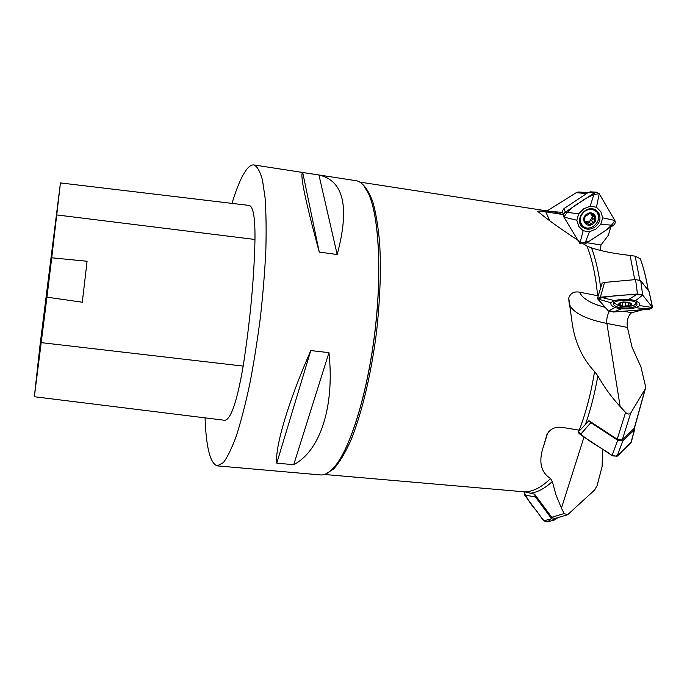 <?xml version="1.0" encoding="UTF-8"?>
<svg xmlns="http://www.w3.org/2000/svg" width="687" height="687" viewBox="0 0 687 687"><rect width="100%" height="100%" fill="white"/><g stroke="black" fill="none" stroke-linecap="round" stroke-linejoin="round"><path stroke-width="1.03" d="M601.76 284.152L597.535 298.21M617.733 440.238L612.065 455.515L580.403 434.588L590.837 422.651L617.733 440.238L622.766 441.037L634.462 429.77L634.479 428.087L622.224 440.041L617.201 439.225L588.905 420.702L579.871 430.302L579.235 430.165C586.011 412.466 591.121 392.93 594.556 371.547L597.827 375.841C603.993 386.833 611.439 397.086 620.155 406.601L606.896 323.44C606.423 319.275 607.205 315.307 609.249 311.529M551.755 517.294L564.096 513.558L567.574 514.786L554.469 518.565L551.755 517.294L534.58 494.168L525.108 491.901C533.404 491.531 541.888 487.074 550.562 478.538L552.314 481.535L555.955 494.88L561.442 508.131L584.036 436.992M564.079 208.505L588.235 192.489L594.375 192.884L565.315 212.137L564.079 208.505L562.413 210.746L563.555 216.182M586.681 193.519L576.204 192.712L547.067 210.926M549.42 219.866L545.718 211.794L563.306 214.602M610.769 227.062L608.313 235.306L601.022 245.001L600.223 250.326M576.204 192.712L578.36 191.991L588.072 192.592M545.718 211.794C541.133 211.021 538.496 210.9 537.809 211.441L539.441 212.721C548.982 220.75 564.834 231.88 586.981 246.109L591.541 247.904C601.082 250.91 611.567 253.117 623.006 254.525L635.149 256.157L639.769 280.013M604.526 282.434L635.578 279.575L637.484 294.002L600.386 297.179L604.526 282.434L602.121 283.078L598.102 296.217M605.178 307.347C590.734 303.542 582.232 298.484 579.673 292.19L598.274 295.831M642.998 309.691L631.456 312.817C627.884 316.072 626.535 320.941 627.411 327.407L606.896 323.44C587.351 319.524 575.131 313.77 570.253 306.179L569.042 302.306M648.159 290.292C646.312 278.647 643.719 268.17 640.387 258.862L635.149 256.157M648.262 290.438C646.407 278.785 643.779 268.265 640.387 258.853L640.413 258.922M569.162 303.276L570.253 306.179M579.673 292.19C574.117 291.176 570.476 293.109 568.759 297.978L571.936 321.533C574.547 341.499 582.087 358.167 594.556 371.547M617.201 439.225L625.582 412.415L620.155 406.601M627.411 327.407L632.074 347.287L640.894 366.781L645.308 385.381L645.368 388.67L630.718 413.076L622.224 440.041M625.582 412.415C627.66 414.338 629.369 414.562 630.718 413.076M579.235 430.165L561.751 427.305C554.151 426.644 549.068 429.504 546.517 435.867L548.544 431.737M564.096 513.558L561.442 508.131M602.576 449.246L602.095 466.653L597.063 485.7L594.667 489.951L567.574 514.786M525.108 491.901L324.427 474.468M546.491 436.116L543.752 445.571C538.299 461.226 540.566 472.218 550.562 478.538M217.556 465.889L320.219 474.906C324.805 475.456 329.743 472.536 335.033 466.147C350.542 447.512 367.322 393.66 374.716 333.101C382.144 272.55 378.889 215.795 368.404 193.391C364.831 185.722 360.761 181.497 356.209 180.724L355.814 180.664M231.991 203.378C236.826 187.431 241.652 176.198 246.47 169.663C249.149 166.151 251.674 164.588 254.053 164.974C257.342 166.537 260.158 171.57 262.486 180.088L265.053 197.624C266.118 212.455 266.384 229.982 265.843 250.214C264.813 271.614 262.992 294.019 260.382 317.428C257.359 340.812 253.804 363.088 249.716 384.265C245.414 404.214 240.974 421.38 236.388 435.764C231.828 448.207 227.5 457.147 223.387 462.591L217.247 465.863C210.205 463.485 206.143 447.477 205.052 417.851M337.18 254.533L319.275 252.077C305.234 200.432 299.712 173.914 302.701 172.506L318.948 175.013C343.758 180.561 349.838 207.062 337.18 254.533L318.948 175.013M293.727 464.687L276.758 463.167C274.903 447.263 287.767 402.951 310.79 350.568L328.961 352.654C334.852 408.061 319.558 451.23 293.727 464.687L328.961 352.654M82.303 302.228L46.948 297.17L34.359 396.743L40.044 345.011L60.447 182.922L51.731 257.797L87.077 261.258L82.303 302.228L87.077 261.258M60.447 182.922L249.192 205.43C253.263 206.504 255.195 217.856 254.98 239.471C254.104 278.69 250.171 320.898 243.181 366.102C237.075 401.397 230.944 419.465 224.786 420.298L34.367 396.743M46.948 297.17L51.731 257.797M310.79 350.568L276.758 463.167M302.701 172.506L319.275 252.077M618.798 304.779L620.395 302.658L626.793 302.125L631.559 303.74L629.893 305.852L623.538 306.368L618.798 304.779L622.319 305.346L622.233 305.852L623.538 306.368L625.239 305.878L625.316 302.048M623.195 301.919C615.732 304.195 617.038 305.749 627.111 306.574C634.625 304.315 633.32 302.761 623.195 301.919M614.59 302.211L614.436 303.13L618.987 305.87L620.902 306.282L626.767 306.66L632.59 305.715C635.011 304.959 636.136 304.006 635.973 302.873L635.844 302.512M631.035 306.101L632.59 305.715M619.743 302.933L618.704 304.607M619.708 302.924L620.395 302.658M626.793 302.125L628.124 302.254M629.85 302.744L631.559 303.74M631.645 303.877L630.039 304.341L630.563 305.354L629.893 305.852L625.239 305.878M620.069 304.848L620.103 303.122M628.201 305.638L628.262 302.332M631.121 303.946L631.13 303.379M584.774 222.39L584.903 216.723L589.953 213.382L594.848 215.735L594.702 221.403L589.669 224.726L584.774 222.39L587.6 223.052L588.63 224.58L589.669 224.726L590.897 223.739L589.102 222.193L590.004 220.982L585.607 221.42L584.68 220.785L584.774 222.39M586.818 214.035C579.837 218.586 585.899 228.711 592.787 224.082C599.76 219.574 593.757 209.389 586.818 214.035M584.92 211.167C579.132 216.362 578.591 221.437 583.306 226.409C592.194 233.46 605.007 216.929 595.303 210.84C592.039 208.865 588.579 208.968 584.92 211.167M579.751 222.476L582.19 225.422M595.251 210.789L591.945 208.848M584.611 218.08L584.903 216.723L589.953 213.382L590.932 213.485L591.55 214.662L594.418 215.22L594.702 221.403L590.897 223.739M584.809 218.157L584.689 220.776M591.687 214.748L592.306 216.998L590.004 220.982L591.361 220.613L593.242 222.193M584.465 221.24L586.209 221.849M585.968 222.914L584.482 221.626M587.634 223.077L589.102 222.193M594.324 219.565L592.692 218.191L592.306 216.998L593.199 215.083M591.481 220.69L593.087 218.526M594.702 217.152L592.881 215.624M591.146 213.915L590.519 213.382M543.889 520.832L524.705 495.147L535.319 496.821L551.644 518.711L543.889 520.832L547.161 521.957M550.768 518.951C544.576 526.912 540.085 514.529 535.912 510.149C530.853 504.559 526.912 498.444 524.078 491.806L524.705 495.147M551.644 518.711L554.735 519.904L557.183 518.161M534.58 494.168L535.319 496.821M594.676 227.294C590.004 229.99 585.822 229.802 582.129 226.71C574.074 219.711 585.736 204.477 595.208 209.75L598.806 213.082C601.219 218.475 599.837 223.206 594.676 227.294M600.833 224.228L595.801 229.183L589.377 231.768L583.134 230.738L578.694 226.349L576.831 220.226L578.66 213.82L583.701 208.805L590.185 206.194L596.462 207.259L600.885 211.708L602.688 217.848L600.833 224.228L613.379 225.345C615.166 223.928 615.655 222.296 614.831 220.441L599.236 193.717L596.462 207.259M578.66 213.82L565.315 212.137C563.52 213.571 563.065 215.229 563.924 217.101L578.626 241.429M599.236 193.717L596.763 192.223L594.375 192.884L590.185 206.194M614.831 220.441C610.168 229.209 598.721 234.636 589.437 241.094L579.897 243.533L563.924 217.101C567.368 211.373 572.649 206.521 579.785 202.553C586.269 197.513 592.744 194.55 599.193 193.648L614.831 220.441L602.688 217.848M589.377 231.768L584.646 244.237L613.379 225.345M584.646 244.237L584.053 244.563M580.137 242.339L583.134 230.738M563.924 217.101L576.831 220.226M588.235 192.489L590.588 191.836L596.763 192.223M628.365 307.965C619.914 308.24 614.908 306.969 613.336 304.161C612.014 299.644 633.62 298.733 636.643 303.225L637.004 303.886C637.132 305.981 634.256 307.347 628.365 307.965M635.879 307.716L629.094 308.832L621.434 308.867L614.917 307.578L611.198 305.303L610.7 302.727L614.315 300.562L621.151 299.386L628.974 299.334L635.621 300.666L639.296 303.001L639.623 305.595L635.879 307.716L649.584 309.176L652.616 307.699L649.172 291.786M614.315 300.562L600.386 297.179L597.475 298.441L608.467 311.039L614.917 307.578M635.578 279.575L640.722 280.631L649.035 291.434L652.521 307.544L642.663 295.049L637.484 294.002L628.974 299.334M640.722 280.631L642.663 295.049L635.621 300.666M652.616 307.699L652.521 307.544C644.99 310.155 631.087 310.507 619.399 311.546L608.493 311.074L597.647 298.871C607.48 295.865 628.76 294.053 642.637 295.015L652.521 307.544L639.623 305.595M621.434 308.867L613.439 312.018L649.584 309.176M613.439 312.018L608.467 311.039M597.647 298.871L610.7 302.727M612.065 455.515L617.081 456.297L622.766 441.037M634.462 429.77L630.984 442.651L617.081 456.297M578.428 431.204C584.663 439.723 601.348 447.392 612.357 455.704C619.786 457.594 620.413 451.591 624.157 449.358L631.284 442.024M578.634 430.947L579.304 430.174L578.634 430.947C577.879 431.943 578.463 433.162 580.403 434.588M588.905 420.702L590.837 422.651M550.218 211.407L562.653 212.369M562.687 214.542L554.898 212.128M586.973 242.709L601.022 245.001M634.728 279.661L630.099 255.324M591.541 247.904C595.715 259.171 598.746 272.413 600.636 287.621M597.604 295.719C595.835 276.234 592.288 259.695 586.981 246.109M623.822 311.202L631.611 312.731M597.827 375.841C594.882 392.99 590.82 408.988 585.65 423.845M634.213 428.508L645.024 389.546M552.314 481.535C545.263 488.053 538.325 491.909 531.489 493.094M361.044 182.982C365.518 186.4 369.477 192.798 372.929 202.193C375.995 213.279 378.236 226.993 379.671 243.327C381.156 270.034 380.1 299.704 376.493 332.328C371.117 374.965 361.405 414.931 350.379 441.458C344.805 453.575 339.266 462.72 333.762 468.877L325.896 473.901M331.186 470.269L335.136 466.052C350.636 447.426 367.416 393.617 374.801 333.109C382.221 272.61 378.966 215.898 368.481 193.511L365.312 187.757M56.858 214.945L254.98 239.471M41.366 342.65L243.181 366.102M620.163 304.788L620.206 303.001M622.31 305.277L622.37 302.211L622.319 305.346M628.133 305.56L628.193 302.323M625.264 305.792L625.342 302.048M631.027 303.903L631.035 303.319M586.028 222.854L584.465 221.489M593.147 222.15L591.361 220.613M590.88 223.644L589.102 222.107M594.607 217.195L592.804 215.684M591.129 213.983L590.399 213.374M598.721 218.174L597.587 212.343L595.14 209.715M581.056 225.439L581.296 225.68C583.692 227.861 586.629 228.565 590.081 227.792M596.316 211.665L592.967 208.994M580.034 223.438L583.177 226.324M359.748 182.081L554.916 212.137M568.999 302.108L568.759 297.986M634.427 428.216L645.385 388.593M546.517 435.867L547.221 433.652M363.715 185.61L368.404 193.391M329.494 471.694L335.033 466.147M356.209 180.724L254.053 164.974M547.41 433.78L543.769 445.58M569.678 304.968L571.953 321.533M630.039 304.152L630.065 302.847M594.161 209.896L595.303 210.84M587.6 223.052L585.942 221.618M594.384 219.634L592.692 218.191M591.309 214.456L590.03 213.382M546.955 522.008L554.735 519.904M581.047 225.43L582.129 226.71M613.397 303.534L613.336 304.161M631.19 442.368L634.659 429.487"/></g></svg>
